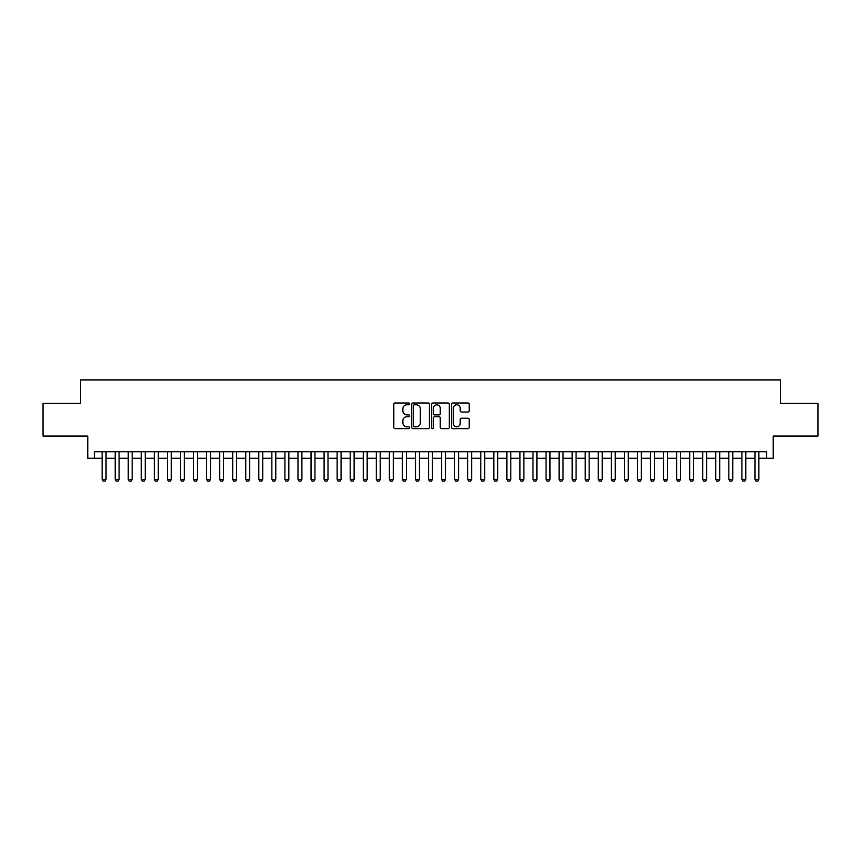 <?xml version="1.0" encoding="UTF-8"?>
<svg xmlns="http://www.w3.org/2000/svg" width="861" height="861" viewBox="0 0 861 861"><rect width="100%" height="100%" fill="white"/><g stroke="black" fill="none" stroke-linecap="round" stroke-linejoin="round"><path stroke-width="1.29" d="M409.61 403.895A0.893 0.893 0 0 0 408.717 402.991L395.091 402.991A1.281 1.281 0 0 0 393.811 404.283L393.811 427.347A1.281 1.281 0 0 0 395.091 428.627L408.717 428.627A0.893 0.893 0 0 0 409.61 427.734A0.893 0.893 0 0 0 408.717 426.83L406.952 426.83A4.101 4.101 0 0 1 402.851 422.729L402.851 420.814A4.101 4.101 0 0 1 406.952 416.713L408.717 416.713A0.893 0.893 0 0 0 409.61 415.809A0.893 0.893 0 0 0 408.717 414.916L406.952 414.916A4.101 4.101 0 0 1 402.851 410.815L402.851 408.889A4.101 4.101 0 0 1 406.952 404.788L408.717 404.788A0.893 0.893 0 0 0 409.61 403.895M467.953 412.032A1.281 1.281 0 0 0 469.234 410.751L469.234 404.283A1.281 1.281 0 0 0 467.953 402.991L452.832 402.991A1.281 1.281 0 0 0 451.551 404.283L451.551 427.347A1.281 1.281 0 0 0 452.832 428.627L467.953 428.627A1.281 1.281 0 0 0 469.234 427.347L469.234 419.533A1.281 1.281 0 0 0 467.953 418.242L461.485 418.242A1.281 1.281 0 0 0 460.204 419.533L460.204 423.408A3.433 3.433 0 0 1 456.771 426.83A3.433 3.433 0 0 1 453.349 423.408L453.349 408.222A3.433 3.433 0 0 1 456.771 404.788A3.433 3.433 0 0 1 460.204 408.222L460.204 410.751A1.281 1.281 0 0 0 461.485 412.032L467.953 412.032M94.301 458.246L94.301 451.713L766.699 451.713L766.699 458.246L773.232 458.246L773.232 436.053L817.95 436.053L817.95 403.411L780.41 403.411L780.41 379.905L80.59 379.905L80.59 403.411L43.05 403.411L43.05 436.053L87.768 436.053L87.768 458.246L102.125 458.246M429.381 404.283A1.281 1.281 0 0 0 428.1 402.991L412.979 402.991A1.281 1.281 0 0 0 411.698 404.283L411.698 427.347A1.281 1.281 0 0 0 412.979 428.627L428.1 428.627A1.281 1.281 0 0 0 429.381 427.347L429.381 404.283M432.9 402.991L448.021 402.991A1.281 1.281 0 0 1 449.302 404.283L449.302 427.347A1.281 1.281 0 0 1 448.021 428.627L441.553 428.627A1.281 1.281 0 0 1 440.272 427.347L440.272 417.994A1.281 1.281 0 0 0 438.992 416.713L434.697 416.713A1.281 1.281 0 0 0 433.417 417.994L433.417 427.734A0.893 0.893 0 0 1 432.523 428.627A0.893 0.893 0 0 1 431.619 427.734L431.619 404.283A1.281 1.281 0 0 1 432.9 402.991M106.043 458.246L115.191 458.246M119.109 458.246L128.246 458.246M132.163 458.246L141.301 458.246M145.218 458.246L154.356 458.246M158.273 458.246L167.411 458.246M171.328 458.246L180.466 458.246M184.383 458.246L193.521 458.246M197.438 458.246L206.586 458.246M210.504 458.246L219.641 458.246M223.559 458.246L232.696 458.246M236.614 458.246L245.751 458.246M249.668 458.246L258.806 458.246M262.723 458.246L271.861 458.246M275.778 458.246L284.916 458.246M288.833 458.246L297.981 458.246M301.899 458.246L311.036 458.246M314.954 458.246L324.091 458.246M328.009 458.246L337.146 458.246M341.064 458.246L350.201 458.246M354.119 458.246L363.256 458.246M367.173 458.246L376.311 458.246M380.228 458.246L389.376 458.246M393.294 458.246L402.431 458.246M406.349 458.246L415.486 458.246M419.404 458.246L428.541 458.246M432.459 458.246L441.596 458.246M445.514 458.246L454.651 458.246M458.569 458.246L467.706 458.246M471.624 458.246L480.772 458.246M484.689 458.246L493.827 458.246M497.744 458.246L506.881 458.246M510.799 458.246L519.936 458.246M523.854 458.246L532.991 458.246M536.909 458.246L546.046 458.246M549.964 458.246L559.101 458.246M563.019 458.246L572.167 458.246M576.084 458.246L585.222 458.246M589.139 458.246L598.277 458.246M602.194 458.246L611.332 458.246M615.249 458.246L624.386 458.246M628.304 458.246L637.441 458.246M641.359 458.246L650.496 458.246M654.414 458.246L663.562 458.246M667.479 458.246L676.617 458.246M680.534 458.246L689.672 458.246M693.589 458.246L702.727 458.246M706.644 458.246L715.782 458.246M719.699 458.246L728.837 458.246M732.754 458.246L741.891 458.246M745.809 458.246L754.957 458.246M758.875 458.246L766.699 458.246M414.389 404.788A0.893 0.893 0 0 0 413.484 405.682L413.484 425.937A0.893 0.893 0 0 0 414.389 426.83L416.24 426.83A4.101 4.101 0 0 0 420.34 422.729L420.34 408.889A4.101 4.101 0 0 0 416.24 404.788L414.389 404.788M440.272 408.286A3.433 3.433 0 0 0 436.839 404.853A3.433 3.433 0 0 0 433.417 408.286L433.417 413.635A1.281 1.281 0 0 0 434.697 414.916L438.992 414.916A1.281 1.281 0 0 0 440.272 413.635L440.272 408.286M106.043 451.713L106.043 479.394L105.064 481.095L103.105 481.095L102.125 479.394L102.125 451.713M102.125 479.394L106.043 479.394M119.109 451.713L119.109 479.394L118.129 481.095L116.17 481.095L115.191 479.394L115.191 451.713M115.191 479.394L119.109 479.394M132.163 451.713L132.163 479.394L131.184 481.095L129.225 481.095L128.246 479.394L128.246 451.713M128.246 479.394L132.163 479.394M145.218 451.713L145.218 479.394L144.239 481.095L142.28 481.095L141.301 479.394L141.301 451.713M141.301 479.394L145.218 479.394M158.273 451.713L158.273 479.394L157.294 481.095L155.335 481.095L154.356 479.394L154.356 451.713M154.356 479.394L158.273 479.394M171.328 451.713L171.328 479.394L170.349 481.095L168.39 481.095L167.411 479.394L167.411 451.713M167.411 479.394L171.328 479.394M184.383 451.713L184.383 479.394L183.404 481.095L181.445 481.095L180.466 479.394L180.466 451.713M180.466 479.394L184.383 479.394M197.438 451.713L197.438 479.394L196.459 481.095L194.5 481.095L193.521 479.394L193.521 451.713M193.521 479.394L197.438 479.394M210.504 451.713L210.504 479.394L209.524 481.095L207.566 481.095L206.586 479.394L206.586 451.713M206.586 479.394L210.504 479.394M223.559 451.713L223.559 479.394L222.579 481.095L220.62 481.095L219.641 479.394L219.641 451.713M219.641 479.394L223.559 479.394M236.614 451.713L236.614 479.394L235.634 481.095L233.675 481.095L232.696 479.394L232.696 451.713M232.696 479.394L236.614 479.394M249.668 451.713L249.668 479.394L248.689 481.095L246.73 481.095L245.751 479.394L245.751 451.713M245.751 479.394L249.668 479.394M262.723 451.713L262.723 479.394L261.744 481.095L259.785 481.095L258.806 479.394L258.806 451.713M258.806 479.394L262.723 479.394M275.778 451.713L275.778 479.394L274.799 481.095L272.84 481.095L271.861 479.394L271.861 451.713M271.861 479.394L275.778 479.394M288.833 451.713L288.833 479.394L287.854 481.095L285.895 481.095L284.916 479.394L284.916 451.713M284.916 479.394L288.833 479.394M301.899 451.713L301.899 479.394L300.92 481.095L298.961 481.095L297.981 479.394L297.981 451.713M297.981 479.394L301.899 479.394M314.954 451.713L314.954 479.394L313.974 481.095L312.016 481.095L311.036 479.394L311.036 451.713M311.036 479.394L314.954 479.394M328.009 451.713L328.009 479.394L327.029 481.095L325.071 481.095L324.091 479.394L324.091 451.713M324.091 479.394L328.009 479.394M341.064 451.713L341.064 479.394L340.084 481.095L338.125 481.095L337.146 479.394L337.146 451.713M337.146 479.394L341.064 479.394M354.119 451.713L354.119 479.394L353.139 481.095L351.18 481.095L350.201 479.394L350.201 451.713M350.201 479.394L354.119 479.394M367.173 451.713L367.173 479.394L366.194 481.095L364.235 481.095L363.256 479.394L363.256 451.713M363.256 479.394L367.173 479.394M380.228 451.713L380.228 479.394L379.249 481.095L377.29 481.095L376.311 479.394L376.311 451.713M376.311 479.394L380.228 479.394M393.294 451.713L393.294 479.394L392.315 481.095L390.356 481.095L389.376 479.394L389.376 451.713M389.376 479.394L393.294 479.394M406.349 451.713L406.349 479.394L405.37 481.095L403.411 481.095L402.431 479.394L402.431 451.713M402.431 479.394L406.349 479.394M419.404 451.713L419.404 479.394L418.424 481.095L416.466 481.095L415.486 479.394L415.486 451.713M415.486 479.394L419.404 479.394M432.459 451.713L432.459 479.394L431.479 481.095L429.521 481.095L428.541 479.394L428.541 451.713M428.541 479.394L432.459 479.394M445.514 451.713L445.514 479.394L444.534 481.095L442.576 481.095L441.596 479.394L441.596 451.713M441.596 479.394L445.514 479.394M458.569 451.713L458.569 479.394L457.589 481.095L455.63 481.095L454.651 479.394L454.651 451.713M454.651 479.394L458.569 479.394M471.624 451.713L471.624 479.394L470.644 481.095L468.685 481.095L467.706 479.394L467.706 451.713M467.706 479.394L471.624 479.394M484.689 451.713L484.689 479.394L483.71 481.095L481.751 481.095L480.772 479.394L480.772 451.713M480.772 479.394L484.689 479.394M497.744 451.713L497.744 479.394L496.765 481.095L494.806 481.095L493.827 479.394L493.827 451.713M493.827 479.394L497.744 479.394M510.799 451.713L510.799 479.394L509.82 481.095L507.861 481.095L506.881 479.394L506.881 451.713M506.881 479.394L510.799 479.394M523.854 451.713L523.854 479.394L522.875 481.095L520.916 481.095L519.936 479.394L519.936 451.713M519.936 479.394L523.854 479.394M536.909 451.713L536.909 479.394L535.929 481.095L533.971 481.095L532.991 479.394L532.991 451.713M532.991 479.394L536.909 479.394M549.964 451.713L549.964 479.394L548.984 481.095L547.026 481.095L546.046 479.394L546.046 451.713M546.046 479.394L549.964 479.394M563.019 451.713L563.019 479.394L562.039 481.095L560.08 481.095L559.101 479.394L559.101 451.713M559.101 479.394L563.019 479.394M576.084 451.713L576.084 479.394L575.105 481.095L573.146 481.095L572.167 479.394L572.167 451.713M572.167 479.394L576.084 479.394M589.139 451.713L589.139 479.394L588.16 481.095L586.201 481.095L585.222 479.394L585.222 451.713M585.222 479.394L589.139 479.394M602.194 451.713L602.194 479.394L601.215 481.095L599.256 481.095L598.277 479.394L598.277 451.713M598.277 479.394L602.194 479.394M615.249 451.713L615.249 479.394L614.27 481.095L612.311 481.095L611.332 479.394L611.332 451.713M611.332 479.394L615.249 479.394M628.304 451.713L628.304 479.394L627.325 481.095L625.366 481.095L624.386 479.394L624.386 451.713M624.386 479.394L628.304 479.394M641.359 451.713L641.359 479.394L640.38 481.095L638.421 481.095L637.441 479.394L637.441 451.713M637.441 479.394L641.359 479.394M654.414 451.713L654.414 479.394L653.434 481.095L651.476 481.095L650.496 479.394L650.496 451.713M650.496 479.394L654.414 479.394M667.479 451.713L667.479 479.394L666.5 481.095L664.541 481.095L663.562 479.394L663.562 451.713M663.562 479.394L667.479 479.394M680.534 451.713L680.534 479.394L679.555 481.095L677.596 481.095L676.617 479.394L676.617 451.713M676.617 479.394L680.534 479.394M693.589 451.713L693.589 479.394L692.61 481.095L690.651 481.095L689.672 479.394L689.672 451.713M689.672 479.394L693.589 479.394M706.644 451.713L706.644 479.394L705.665 481.095L703.706 481.095L702.727 479.394L702.727 451.713M702.727 479.394L706.644 479.394M719.699 451.713L719.699 479.394L718.72 481.095L716.761 481.095L715.782 479.394L715.782 451.713M715.782 479.394L719.699 479.394M732.754 451.713L732.754 479.394L731.775 481.095L729.816 481.095L728.837 479.394L728.837 451.713M728.837 479.394L732.754 479.394M745.809 451.713L745.809 479.394L744.83 481.095L742.871 481.095L741.891 479.394L741.891 451.713M741.891 479.394L745.809 479.394M758.875 451.713L758.875 479.394L757.895 481.095L755.936 481.095L754.957 479.394L754.957 451.713M754.957 479.394L758.875 479.394"/></g></svg>
